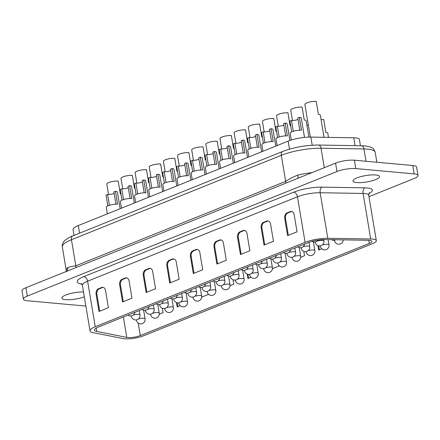 <?xml version="1.0" encoding="UTF-8"?>
<svg xmlns="http://www.w3.org/2000/svg" width="440" height="440" viewBox="0 0 440 440"><rect width="100%" height="100%" fill="white"/><g stroke="black" fill="none" stroke-linecap="round" stroke-linejoin="round"><path stroke-width="0.66" d="M107.366 213.857L106.255 207.218A6.732 1.617 170.5 0 1 110.237 205.024A6.732 1.617 170.5 0 1 117.612 204.21L115.451 191.318A6.732 1.617 -9.5 0 1 117.376 192.104L120.159 208.709M107.817 205.849L106.024 195.113L107.591 194.48A4.488 1.078 -9.5 0 0 114.12 193.391M121.512 208.164L120.401 201.531A6.732 1.617 170.5 0 1 124.388 199.331A6.732 1.617 170.5 0 1 131.758 198.523L129.602 185.631A6.732 1.617 -9.5 0 1 131.522 186.417L134.305 203.022M121.963 200.162L120.17 189.42L121.743 188.793A4.488 1.078 -9.5 0 0 128.266 187.698M135.658 202.477L134.547 195.839A6.732 1.617 170.5 0 1 138.534 193.644A6.732 1.617 170.5 0 1 145.904 192.83L143.748 179.938A6.732 1.617 -9.5 0 1 145.673 180.725L148.451 197.329M136.114 194.469L134.316 183.733L135.888 183.101A4.488 1.078 -9.5 0 0 142.417 182.006M149.804 196.785L148.693 190.146A6.732 1.617 170.5 0 1 152.68 187.952A6.732 1.617 170.5 0 1 160.05 187.138L157.894 174.246A6.732 1.617 -9.5 0 1 159.819 175.032L162.597 191.637M150.26 188.777L148.462 178.041L150.035 177.408A4.488 1.078 -9.5 0 0 156.563 176.314M163.95 191.092L162.839 184.454A6.732 1.617 170.5 0 1 166.826 182.259A6.732 1.617 170.5 0 1 174.196 181.445L172.04 168.553A6.732 1.617 -9.5 0 1 173.965 169.34L176.743 185.944M164.406 183.084L162.607 172.348L164.18 171.715A4.488 1.078 -9.5 0 0 170.709 170.627M178.096 185.399L176.985 178.767A6.732 1.617 170.5 0 1 180.972 176.572A6.732 1.617 170.5 0 1 188.342 175.758L186.186 162.866A6.732 1.617 -9.5 0 1 188.111 163.653L190.889 180.257M178.552 177.397L176.754 166.661L178.327 166.029A4.488 1.078 -9.5 0 0 184.855 164.934M192.247 179.713L191.136 173.074A6.732 1.617 170.5 0 1 195.118 170.88A6.732 1.617 170.5 0 1 202.488 170.066L200.332 157.173A6.732 1.617 -9.5 0 1 202.257 157.96L205.035 174.565M192.698 171.705L190.899 160.969L192.472 160.336A4.488 1.078 -9.5 0 0 199.001 159.242M206.393 174.02L205.282 167.382A6.732 1.617 170.5 0 1 209.264 165.187A6.732 1.617 170.5 0 1 216.634 164.373L214.478 151.481A6.732 1.617 -9.5 0 1 216.403 152.268L219.181 168.872M206.844 166.012L205.046 155.276L206.619 154.644A4.488 1.078 -9.5 0 0 213.147 153.549M220.539 168.328L219.428 161.689A6.732 1.617 170.5 0 1 223.41 159.495A6.732 1.617 170.5 0 1 230.786 158.686L228.624 145.794A6.732 1.617 -9.5 0 1 230.549 146.575L233.327 163.185M220.99 160.32L219.197 149.584L220.764 148.951A4.488 1.078 -9.5 0 0 227.293 147.862M234.685 162.635L233.574 156.002A6.732 1.617 170.5 0 1 237.556 153.808A6.732 1.617 170.5 0 1 244.931 152.994L242.77 140.102A6.732 1.617 -9.5 0 1 244.695 140.888L247.478 157.493M235.136 154.632L233.343 143.897L234.911 143.264A4.488 1.078 -9.5 0 0 241.439 142.17M248.831 156.948L247.72 150.31A6.732 1.617 170.5 0 1 251.708 148.115A6.732 1.617 170.5 0 1 259.078 147.301L256.916 134.409A6.732 1.617 -9.5 0 1 258.841 135.196L261.624 151.8M249.282 148.94L247.489 138.204L249.062 137.572A4.488 1.078 -9.5 0 0 255.585 136.477M262.977 151.256L261.866 144.617A6.732 1.617 170.5 0 1 265.853 142.423A6.732 1.617 170.5 0 1 273.224 141.609L271.068 128.717A6.732 1.617 -9.5 0 1 272.993 129.503L275.77 146.107M263.434 143.248L261.635 132.512L263.208 131.879A4.488 1.078 -9.5 0 0 269.737 130.79M277.123 145.563L276.012 138.93A6.732 1.617 170.5 0 1 280 136.73A6.732 1.617 170.5 0 1 287.37 135.922L285.214 123.03A6.732 1.617 -9.5 0 1 287.139 123.811L289.922 140.47M277.579 137.561L275.781 126.819L277.354 126.187A4.488 1.078 -9.5 0 0 283.882 125.098M108.57 194.513L106.827 184.096A6.732 1.617 -9.5 0 1 110.809 181.902A6.732 1.617 -9.5 0 1 118.184 181.088L120.34 193.98A6.732 1.617 -9.5 0 1 120.945 194.062M122.716 188.821L120.972 178.409A6.732 1.617 -9.5 0 1 124.96 176.215A6.732 1.617 -9.5 0 1 132.33 175.401L134.486 188.293A6.732 1.617 -9.5 0 1 135.091 188.37M136.862 183.128L135.119 172.716A6.732 1.617 -9.5 0 1 139.106 170.522A6.732 1.617 -9.5 0 1 146.476 169.708L148.632 182.6A6.732 1.617 -9.5 0 1 149.237 182.677M151.008 177.436L149.264 167.024A6.732 1.617 -9.5 0 1 153.252 164.83A6.732 1.617 -9.5 0 1 160.622 164.016L162.778 176.907A6.732 1.617 -9.5 0 1 163.383 176.985M165.154 171.749L163.411 161.332A6.732 1.617 -9.5 0 1 167.398 159.137A6.732 1.617 -9.5 0 1 174.768 158.329L176.924 171.221A6.732 1.617 -9.5 0 1 177.529 171.298M179.3 166.056L177.556 155.645A6.732 1.617 -9.5 0 1 181.544 153.45A6.732 1.617 -9.5 0 1 188.914 152.636L191.07 165.528A6.732 1.617 -9.5 0 1 191.675 165.605M193.446 160.364L191.708 149.952A6.732 1.617 -9.5 0 1 195.69 147.757A6.732 1.617 -9.5 0 1 203.06 146.944L205.222 159.836A6.732 1.617 -9.5 0 1 205.827 159.913M207.597 154.671L205.854 144.26A6.732 1.617 -9.5 0 1 209.836 142.065A6.732 1.617 -9.5 0 1 217.206 141.251L219.368 154.143A6.732 1.617 -9.5 0 1 219.973 154.22M221.744 148.984L220 138.572A6.732 1.617 -9.5 0 1 223.982 136.373A6.732 1.617 -9.5 0 1 231.358 135.564L233.514 148.456A6.732 1.617 -9.5 0 1 234.119 148.533M235.889 143.291L234.146 132.88A6.732 1.617 -9.5 0 1 238.128 130.686A6.732 1.617 -9.5 0 1 245.504 129.871L247.66 142.764A6.732 1.617 -9.5 0 1 248.265 142.84M250.036 137.599L248.292 127.188A6.732 1.617 -9.5 0 1 252.28 124.993A6.732 1.617 -9.5 0 1 259.649 124.179L261.805 137.071A6.732 1.617 -9.5 0 1 262.411 137.148M264.182 131.907L262.438 121.495A6.732 1.617 -9.5 0 1 266.426 119.301A6.732 1.617 -9.5 0 1 273.796 118.487L275.952 131.379A6.732 1.617 -9.5 0 1 276.557 131.456M278.328 126.22L276.584 115.808A6.732 1.617 -9.5 0 1 280.572 113.608A6.732 1.617 -9.5 0 1 287.942 112.8L290.098 125.692A6.732 1.617 -9.5 0 1 290.702 125.769M292.474 120.527L290.73 110.116A6.732 1.617 -9.5 0 1 294.718 107.921A6.732 1.617 -9.5 0 1 302.088 107.107L304.243 119.999A6.732 1.617 -9.5 0 1 306.168 120.786L308.902 137.093M310.343 137.077L304.876 104.423A6.732 1.617 -9.5 0 1 308.864 102.229A6.732 1.617 -9.5 0 1 316.234 101.415L318.389 114.307A6.732 1.617 -9.5 0 1 320.315 115.093L324.033 137.297M291.297 140.019L290.158 133.238A6.732 1.617 170.5 0 1 294.145 131.043A6.732 1.617 170.5 0 1 301.516 130.229L299.36 117.337A6.732 1.617 -9.5 0 1 301.284 118.124L304.507 137.39M291.726 131.868L289.927 121.132L291.5 120.5A4.488 1.078 -9.5 0 0 298.029 119.405M321.062 119.564A6.732 1.617 -9.5 0 1 323.708 119.548L325.87 132.44A6.732 1.617 -9.5 0 1 327.795 133.227L328.488 137.374M369.298 243.441A8.976 2.156 170.5 0 0 371.905 241.395A8.976 2.156 170.5 0 0 369.336 240.345A8.976 2.156 170.5 0 0 368.159 240.284L325.243 239.58A13.464 3.234 170.5 0 0 308.215 242.611L98.357 327.036A13.464 3.234 170.5 0 0 94.441 330.11A13.464 3.234 170.5 0 0 96.811 331.474L126.786 337.387A8.976 2.156 170.5 0 0 140.305 335.561L369.298 243.441L368.77 240.306M372.482 239.08A13.464 3.234 170.5 0 0 370.711 238.992L327.795 238.282A17.952 4.312 170.5 0 0 305.091 242.33L95.238 326.75A17.952 4.312 170.5 0 0 90.019 330.847A17.952 4.312 170.5 0 0 93.17 332.673L123.145 338.586A13.464 3.234 170.5 0 0 143.429 335.847L372.416 243.727A13.464 3.234 170.5 0 0 376.332 240.653A13.464 3.234 170.5 0 0 372.482 239.08M83.517 292.006A13.464 3.234 170.5 0 0 69.19 293.876A13.464 3.234 170.5 0 0 61.87 298.089A13.464 3.234 170.5 0 0 65.719 299.662A13.464 3.234 170.5 0 0 84.321 296.797M375.683 174.966A13.464 3.234 170.5 0 0 360.943 176.594A13.464 3.234 170.5 0 0 352.974 180.983A13.464 3.234 170.5 0 0 356.824 182.556A13.464 3.234 170.5 0 0 371.564 180.928A13.464 3.234 170.5 0 0 379.533 176.539A13.464 3.234 170.5 0 0 375.683 174.966M122.557 302L119.68 284.812A4.488 3.212 95.2 0 1 122.106 279.252L125.252 277.987A4.488 3.212 95.2 0 1 126.374 277.811A4.488 3.212 95.2 0 1 129.113 281.017L131.989 298.205L122.557 302M169.714 283.03L166.837 265.843A4.488 3.212 95.2 0 1 169.263 260.277L172.403 259.012A4.488 3.212 95.2 0 1 173.531 258.841A4.488 3.212 95.2 0 1 176.27 262.048L179.146 279.235L169.714 283.03M216.871 264.061L213.994 246.873A4.488 3.212 95.2 0 1 216.42 241.307L219.56 240.042A4.488 3.212 95.2 0 1 220.688 239.872A4.488 3.212 95.2 0 1 223.421 243.078L226.298 260.266L216.871 264.061M264.022 245.091L261.146 227.898A4.488 3.212 95.2 0 1 263.571 222.338L266.717 221.073A4.488 3.212 95.2 0 1 267.839 220.902A4.488 3.212 95.2 0 1 270.578 224.109L273.454 241.296L264.022 245.091M287.601 235.604L284.724 218.416A4.488 3.212 95.2 0 1 287.15 212.856L290.296 211.591A4.488 3.212 95.2 0 1 291.418 211.415A4.488 3.212 95.2 0 1 294.157 214.621L297.033 231.809L287.601 235.604M240.449 254.573L237.573 237.386A4.488 3.212 95.2 0 1 239.993 231.825L243.139 230.56A4.488 3.212 95.2 0 1 244.266 230.384A4.488 3.212 95.2 0 1 247 233.591L249.876 250.784L240.449 254.573M193.292 273.543L190.416 256.355A4.488 3.212 95.2 0 1 192.841 250.795L195.982 249.53A4.488 3.212 95.2 0 1 197.109 249.354A4.488 3.212 95.2 0 1 199.848 252.56L202.725 269.753L193.292 273.543M146.135 292.518L143.259 275.325A4.488 3.212 95.2 0 1 145.684 269.764L148.83 268.499A4.488 3.212 95.2 0 1 149.952 268.329A4.488 3.212 95.2 0 1 152.691 271.53L155.568 288.723L146.135 292.518M98.978 311.487L96.102 294.294A4.488 3.212 95.2 0 1 98.527 288.734L101.673 287.469A4.488 3.212 95.2 0 1 102.795 287.298A4.488 3.212 95.2 0 1 105.534 290.505L108.411 307.692L98.978 311.487M368.973 196.68L414.084 178.53A13.464 3.234 170.5 0 0 418 175.456L416.598 167.079A13.464 3.234 170.5 0 0 412.748 165.506L354.365 160.204A13.464 3.234 170.5 0 0 335.566 163.147L25.916 287.716A13.464 3.234 170.5 0 0 22 290.791L23.402 299.173A13.464 3.234 170.5 0 0 27.253 300.74L85.635 306.048A13.464 3.234 170.5 0 0 85.866 306.064M74.041 235.4L73.079 229.647A17.952 4.312 -9.5 0 1 78.298 225.549L288.156 141.125A17.952 4.312 -9.5 0 1 310.86 137.082L353.777 137.786A13.464 3.234 -9.5 0 1 359.398 139.453L360.448 145.734M418 175.456A13.464 3.234 170.5 0 0 414.15 173.888L355.768 168.581A13.464 3.234 170.5 0 0 336.969 171.529L27.319 296.098A13.464 3.234 170.5 0 0 23.402 299.173M159.264 314.177L163.048 312.653L162.311 308.236M176.457 302.544L177.194 306.961L180.296 305.718M201.702 297.105L208.588 294.333M229.994 285.72L233.783 284.202L233.041 279.78M247.187 274.093L247.929 278.509L251.026 277.261M272.437 268.648L279.318 265.881M300.729 257.268L304.513 255.745L303.776 251.328M317.922 245.636L318.659 250.052L321.761 248.804M343.167 240.191L343.932 239.888M366.014 161.26L363.957 148.946A4.488 2.651 -89.1 0 0 361.477 145.75L364.755 145.921C374.27 147.263 373.786 149.182 375.194 152.268A26.934 6.468 170.5 0 0 367.493 149.127A26.934 6.468 170.5 0 0 363.957 148.946L321.041 148.236A31.422 7.546 170.5 0 0 281.309 155.315L71.451 239.74A31.422 7.546 170.5 0 0 62.315 246.912L66.27 270.545A31.422 7.546 -9.5 0 1 67.727 267.68C69.399 266.948 72.094 266.321 75.812 265.798L285.67 181.374C289.102 179.02 293.166 176.924 297.864 175.093A4.488 1.133 -103.2 0 1 297.864 178.316M299.36 117.337L297.786 117.97L299.833 130.191M293.304 131.28L291.5 120.5M306.916 125.252A6.732 1.617 -9.5 0 1 308.352 125.191M285.214 123.03L283.641 123.662L285.687 135.883M271.068 128.717L269.495 129.349L271.541 141.57M256.916 134.409L255.349 135.042L257.395 147.263M242.77 140.102L241.203 140.734L243.243 152.955M228.624 145.794L227.051 146.421L229.097 158.648M214.478 151.481L212.905 152.114L214.951 164.335M200.332 157.173L198.759 157.806L200.805 170.027M186.186 162.866L184.613 163.499L186.659 175.72M172.04 168.553L170.467 169.186L172.513 181.406M157.894 174.246L156.321 174.878L158.367 187.099M143.748 179.938L142.175 180.571L144.221 192.792M129.602 185.631L128.029 186.263L130.075 198.484M115.451 191.318L113.883 191.95L115.924 204.171M279.158 136.972L277.354 126.187M265.012 142.665L263.208 131.879M250.866 148.357L249.062 137.572M236.72 154.044L234.911 143.264M222.569 159.737L220.764 148.951M208.423 165.429L206.619 154.644M194.277 171.121L192.472 160.336M180.131 176.809L178.327 166.029M165.985 182.501L164.18 171.715M151.839 188.194L150.035 177.408M137.692 193.886L135.888 183.101M123.547 199.573L121.743 188.793M109.401 205.266L107.591 194.48M67.727 267.68A4.488 4.092 -132.8 0 1 66.638 271.221L66.325 271.464M288.321 235.318L285.505 218.488A4.488 3.212 95.2 0 1 287.93 212.922L291.077 211.662A4.488 3.212 95.2 0 1 291.808 211.486M264.743 244.799L261.927 227.97A4.488 3.212 95.2 0 1 264.352 222.409L267.498 221.144A4.488 3.212 95.2 0 1 268.23 220.968M241.164 254.287L238.348 237.457A4.488 3.212 95.2 0 1 240.774 231.897L243.92 230.632A4.488 3.212 95.2 0 1 244.651 230.456M217.591 263.769L214.775 246.939A4.488 3.212 95.2 0 1 217.195 241.379L220.341 240.114A4.488 3.212 95.2 0 1 221.073 239.938M194.013 273.257L191.197 256.427A4.488 3.212 95.2 0 1 193.622 250.866L196.763 249.601A4.488 3.212 95.2 0 1 197.494 249.425M170.434 282.739L167.618 265.914A4.488 3.212 95.2 0 1 170.044 260.348L173.184 259.083A4.488 3.212 95.2 0 1 173.916 258.913M146.856 292.226L144.04 275.396A4.488 3.212 95.2 0 1 146.465 269.836L149.606 268.571A4.488 3.212 95.2 0 1 150.343 268.395M123.277 301.708L120.461 284.884A4.488 3.212 95.2 0 1 122.887 279.318L126.033 278.053A4.488 3.212 95.2 0 1 126.764 277.882M99.699 311.195L96.883 294.366A4.488 3.212 95.2 0 1 99.308 288.805L102.454 287.54A4.488 3.212 95.2 0 1 103.186 287.364M318.731 245.872L319.38 249.761M247.995 274.329L248.65 278.218M177.265 302.786L177.914 306.675M369.264 192.698L368.709 195.102A13.464 3.234 170.5 0 0 364.859 193.529A13.464 3.234 170.5 0 0 363.088 193.441L320.172 192.731A17.952 4.312 170.5 0 0 297.468 196.779L87.615 281.199A17.952 4.312 170.5 0 0 82.396 285.296L81.345 283.492M81.972 284.174L81.191 284.02A22.446 5.39 -9.5 0 1 83.771 276.617L293.629 192.198A22.446 5.39 -9.5 0 1 322.009 187.138L364.925 187.847A17.952 4.312 -9.5 0 1 367.285 187.968A17.952 4.312 -9.5 0 1 368.852 193.435M131.555 315.87A4.378 1.05 170.5 0 0 131.335 316.283A4.378 4.378 0 0 0 135.256 319.918A4.378 4.378 0 0 0 139.97 314.837A4.378 1.05 170.5 0 0 138.716 314.325A4.378 1.05 170.5 0 0 133.249 315.057M145.701 310.178A4.378 1.05 170.5 0 0 145.481 310.591A4.378 4.378 0 0 0 149.402 314.226A4.378 4.378 0 0 0 154.115 309.15A4.378 1.05 170.5 0 0 152.862 308.638A4.378 1.05 170.5 0 0 147.395 309.364M159.847 304.486A4.378 1.05 170.5 0 0 159.627 304.898A4.378 4.378 0 0 0 163.548 308.539A4.378 4.378 0 0 0 168.262 303.457A4.378 1.05 170.5 0 0 167.007 302.945A4.378 1.05 170.5 0 0 161.541 303.672M173.993 298.793A4.378 1.05 170.5 0 0 173.778 299.211A4.378 4.378 0 0 0 177.694 302.847A4.378 4.378 0 0 0 182.407 297.764A4.378 1.05 170.5 0 0 181.159 297.253A4.378 1.05 170.5 0 0 175.687 297.979M188.139 293.106A4.378 1.05 170.5 0 0 187.924 293.519A4.378 4.378 0 0 0 191.84 297.154A4.378 4.378 0 0 0 196.554 292.072A4.378 1.05 170.5 0 0 195.305 291.561A4.378 1.05 170.5 0 0 189.833 292.292M202.29 287.414A4.378 1.05 170.5 0 0 202.07 287.826A4.378 4.378 0 0 0 205.992 291.462A4.378 4.378 0 0 0 210.7 286.385A4.378 1.05 170.5 0 0 209.451 285.874A4.378 1.05 170.5 0 0 203.979 286.6M216.436 281.721A4.378 1.05 170.5 0 0 216.216 282.139A4.378 4.378 0 0 0 220.138 285.775A4.378 4.378 0 0 0 224.846 280.693A4.378 1.05 170.5 0 0 223.597 280.181A4.378 1.05 170.5 0 0 218.13 280.907M230.582 276.029A4.378 1.05 170.5 0 0 230.362 276.447A4.378 4.378 0 0 0 234.284 280.082A4.378 4.378 0 0 0 238.997 275A4.378 1.05 170.5 0 0 237.743 274.489A4.378 1.05 170.5 0 0 232.276 275.214M244.728 270.341A4.378 1.05 170.5 0 0 244.508 270.754A4.378 4.378 0 0 0 248.43 274.389A4.378 4.378 0 0 0 253.143 269.308A4.378 1.05 170.5 0 0 251.889 268.802A4.378 1.05 170.5 0 0 246.422 269.528M258.874 264.649A4.378 1.05 170.5 0 0 258.654 265.062A4.378 4.378 0 0 0 262.576 268.697A4.378 4.378 0 0 0 267.289 263.621A4.378 1.05 170.5 0 0 266.035 263.109A4.378 1.05 170.5 0 0 260.568 263.835M273.02 258.957A4.378 1.05 170.5 0 0 272.8 259.375A4.378 4.378 0 0 0 276.721 263.01A4.378 4.378 0 0 0 281.435 257.928A4.378 1.05 170.5 0 0 280.181 257.416A4.378 1.05 170.5 0 0 274.714 258.143M287.166 253.27A4.378 1.05 170.5 0 0 286.946 253.682A4.378 4.378 0 0 0 290.868 257.318A4.378 4.378 0 0 0 295.581 252.236A4.378 1.05 170.5 0 0 294.327 251.724A4.378 1.05 170.5 0 0 288.86 252.45M301.312 247.577A4.378 1.05 170.5 0 0 301.098 247.99A4.378 4.378 0 0 0 305.014 251.625A4.378 4.378 0 0 0 309.727 246.543A4.378 1.05 170.5 0 0 308.479 246.037A4.378 1.05 170.5 0 0 303.006 246.763M315.458 241.885A4.378 1.05 170.5 0 0 315.243 242.297A4.378 4.378 0 0 0 319.159 245.938A4.378 4.378 0 0 0 323.873 240.856A4.378 1.05 170.5 0 0 322.625 240.345A4.378 1.05 170.5 0 0 317.152 241.071M136.659 319.82A4.378 1.05 170.5 0 0 136.439 320.232A4.378 4.378 0 0 0 140.36 323.873A4.378 4.378 0 0 0 145.073 318.791A4.378 1.05 170.5 0 0 143.82 318.28A4.378 1.05 170.5 0 0 138.353 319.006M150.805 314.127A4.378 1.05 170.5 0 0 150.585 314.545A4.378 4.378 0 0 0 154.506 318.18A4.378 4.378 0 0 0 159.22 313.099A4.378 1.05 170.5 0 0 157.965 312.587A4.378 1.05 170.5 0 0 152.499 313.313M164.951 308.44A4.378 1.05 170.5 0 0 164.731 308.853A4.378 4.378 0 0 0 168.652 312.488A4.378 4.378 0 0 0 173.365 307.406A4.378 1.05 170.5 0 0 172.112 306.895A4.378 1.05 170.5 0 0 166.645 307.626M179.097 302.748A4.378 1.05 170.5 0 0 178.877 303.16A4.378 4.378 0 0 0 182.798 306.796A4.378 4.378 0 0 0 187.512 301.719A4.378 1.05 170.5 0 0 186.257 301.208A4.378 1.05 170.5 0 0 180.791 301.934M193.243 297.055A4.378 1.05 170.5 0 0 193.023 297.468A4.378 4.378 0 0 0 196.944 301.109A4.378 4.378 0 0 0 201.657 296.027A4.378 1.05 170.5 0 0 200.404 295.515A4.378 1.05 170.5 0 0 194.937 296.241M207.389 291.363A4.378 1.05 170.5 0 0 207.174 291.781A4.378 4.378 0 0 0 211.09 295.416A4.378 4.378 0 0 0 215.804 290.334A4.378 1.05 170.5 0 0 214.555 289.823A4.378 1.05 170.5 0 0 209.083 290.548M221.535 285.675A4.378 1.05 170.5 0 0 221.32 286.088A4.378 4.378 0 0 0 225.236 289.724A4.378 4.378 0 0 0 229.95 284.642A4.378 1.05 170.5 0 0 228.701 284.13A4.378 1.05 170.5 0 0 223.229 284.861M235.686 279.983A4.378 1.05 170.5 0 0 235.466 280.396A4.378 4.378 0 0 0 239.388 284.031A4.378 4.378 0 0 0 244.096 278.954A4.378 1.05 170.5 0 0 242.847 278.443A4.378 1.05 170.5 0 0 237.375 279.169M249.832 274.291A4.378 1.05 170.5 0 0 249.612 274.709A4.378 4.378 0 0 0 253.534 278.344A4.378 4.378 0 0 0 258.242 273.262A4.378 1.05 170.5 0 0 256.993 272.751A4.378 1.05 170.5 0 0 251.526 273.477M263.978 268.598A4.378 1.05 170.5 0 0 263.758 269.016A4.378 4.378 0 0 0 267.68 272.652A4.378 4.378 0 0 0 272.393 267.57A4.378 1.05 170.5 0 0 271.139 267.058A4.378 1.05 170.5 0 0 265.672 267.784M278.124 262.911A4.378 1.05 170.5 0 0 277.904 263.324A4.378 4.378 0 0 0 281.826 266.959A4.378 4.378 0 0 0 286.539 261.877A4.378 1.05 170.5 0 0 285.285 261.371A4.378 1.05 170.5 0 0 279.818 262.097M292.27 257.219A4.378 1.05 170.5 0 0 292.05 257.631A4.378 4.378 0 0 0 295.972 261.267A4.378 4.378 0 0 0 300.685 256.19A4.378 1.05 170.5 0 0 299.431 255.679A4.378 1.05 170.5 0 0 293.964 256.405M306.416 251.526A4.378 1.05 170.5 0 0 306.196 251.944A4.378 4.378 0 0 0 310.118 255.58A4.378 4.378 0 0 0 314.831 250.498A4.378 1.05 170.5 0 0 313.577 249.986A4.378 1.05 170.5 0 0 308.11 250.712M320.562 245.834A4.378 1.05 170.5 0 0 320.342 246.252A4.378 4.378 0 0 0 324.264 249.887A4.378 4.378 0 0 0 328.977 244.805A4.378 1.05 170.5 0 0 327.723 244.294A4.378 1.05 170.5 0 0 322.256 245.02M370.711 238.992L363.088 193.441A4.488 2.651 90.9 0 1 364.925 187.847M305.091 242.33L297.468 196.779A4.488 2.942 68.1 0 0 293.629 192.198M95.238 326.75L87.615 281.199A4.488 2.942 -111.9 0 0 83.771 276.617M414.15 173.888L412.748 165.506M355.768 168.581L354.365 160.204M336.969 171.529L335.566 163.147M27.319 296.098L25.916 287.716M327.795 238.282L320.172 192.731A4.488 2.651 90.9 0 1 322.009 187.138M140.305 335.561L138.215 323.076M126.786 337.387L123.371 316.976M96.811 331.474L96.234 328.048M62.315 246.912C61.98 244.42 62.92 242.198 65.137 240.24C68.316 237.919 70.906 236.456 72.897 235.857A4.488 2.942 68.1 0 0 71.451 239.74L75.812 265.798A4.488 2.942 -111.9 0 1 75.812 267.641M72.897 235.857L282.755 151.437A4.488 2.942 68.1 0 0 281.309 155.315L285.67 181.374A4.488 2.942 -111.9 0 1 285.67 183.222M297.864 175.093A31.422 7.546 -9.5 0 1 312.043 172.612M282.755 151.437C293.997 147.263 305.932 145.134 318.56 145.046A4.488 2.651 90.9 0 1 321.041 148.236L324.291 167.684M353.777 137.786L355.091 145.646M78.298 225.549L79.574 233.173M288.156 141.125L289.498 149.149M310.86 137.082L312.219 145.216M334.708 240.147A4.378 1.05 170.5 0 0 334.488 240.559L334.433 240.202M81.191 284.02A4.488 3.674 101.2 0 1 81.769 283.882M285.505 218.488L284.724 218.416M287.93 212.922L287.15 212.856M291.077 211.662L290.296 211.591M261.927 227.97L261.146 227.898M264.352 222.409L263.571 222.338M267.498 221.144L266.717 221.073M238.348 237.457L237.573 237.386M240.774 231.897L239.993 231.825M243.92 230.632L243.139 230.56M214.775 246.939L213.994 246.873M217.195 241.379L216.42 241.307M220.341 240.114L219.56 240.042M191.197 256.427L190.416 256.355M193.622 250.866L192.841 250.795M196.763 249.601L195.982 249.53M167.618 265.914L166.837 265.843M170.044 260.348L169.263 260.277M173.184 259.083L172.403 259.012M144.04 275.396L143.259 275.325M146.465 269.836L145.684 269.764M149.606 268.571L148.83 268.499M120.461 284.884L119.68 284.812M122.887 279.318L122.106 279.252M126.033 278.053L125.252 277.987M96.883 294.366L96.102 294.294M99.308 288.805L98.527 288.734M102.454 287.54L101.673 287.469M127.952 315.128A4.378 4.378 0 0 0 134.86 312.351M142.098 309.441A4.378 4.378 0 0 0 149.012 306.658M156.244 303.749A4.378 4.378 0 0 0 163.157 300.966M170.39 298.056A4.378 4.378 0 0 0 177.304 295.279M184.536 292.364A4.378 4.378 0 0 0 191.45 289.586M198.682 286.677A4.378 4.378 0 0 0 205.596 283.894M212.828 280.984A4.378 4.378 0 0 0 219.742 278.201M226.98 275.291A4.378 4.378 0 0 0 233.888 272.514M241.126 269.605A4.378 4.378 0 0 0 248.034 266.822M255.272 263.912A4.378 4.378 0 0 0 262.18 261.129M269.418 258.22A4.378 4.378 0 0 0 276.331 255.442M283.564 252.527A4.378 4.378 0 0 0 290.477 249.75M297.709 246.84A4.378 4.378 0 0 0 304.623 244.057M139.97 314.837L139.255 310.585M154.115 309.15L153.401 304.893M168.262 303.457L167.547 299.2M182.407 297.764L181.698 293.507M196.554 292.072L195.844 287.82M210.7 286.385L209.99 282.128M224.846 280.693L224.136 276.436M238.997 275L238.282 270.743M253.143 269.308L252.428 265.056M267.289 263.621L266.574 259.364M281.435 257.928L280.72 253.671M295.581 252.236L294.866 247.979M309.727 246.543L309.018 242.303M323.873 240.856L323.664 239.591M145.073 318.791L143.627 310.161M159.22 313.099L157.773 304.469M173.365 307.406L171.919 298.782M187.512 301.719L186.065 293.09M201.657 296.027L200.211 287.397M215.804 290.334L214.363 281.705M229.95 284.642L228.509 276.018M244.096 278.954L242.655 270.325M258.242 273.262L256.801 264.632M272.393 267.57L270.947 258.94M286.539 261.877L285.093 253.253M300.685 256.19L299.239 247.561M314.831 250.498L313.385 241.868M328.977 244.805L328.108 239.624M312.131 241.335A4.378 4.378 0 0 0 318.054 240.114M331.529 239.685A4.378 4.378 0 0 0 335.753 239.751M334.488 240.559A4.378 4.378 0 0 0 343.184 239.877M376.332 240.653L368.709 195.102M90.019 330.847L82.396 285.296M375.194 152.268L376.866 162.245M361.477 145.75L318.56 145.046M320.342 246.252L320.282 245.894M306.196 251.944L306.136 251.581M292.05 257.631L291.99 257.274M277.904 263.324L277.844 262.966M263.758 269.016L263.697 268.659M249.612 274.709L249.552 274.346M235.466 280.396L235.406 280.038M221.32 286.088L221.26 285.731M207.174 291.781L207.114 291.423M193.023 297.468L192.962 297.11M178.877 303.16L178.816 302.803M164.731 308.853L164.67 308.495M150.585 314.545L150.524 314.188M136.439 320.232L136.378 319.875M315.243 242.297L315.183 241.94M301.098 247.99L301.037 247.632M286.946 253.682L286.891 253.325M272.8 259.375L272.74 259.012M258.654 265.062L258.594 264.704M244.508 270.754L244.448 270.397M230.362 276.447L230.302 276.089M216.216 282.139L216.156 281.776M202.07 287.826L202.01 287.469M187.924 293.519L187.864 293.161M173.778 299.211L173.718 298.854M159.627 304.898L159.572 304.541M145.481 310.591L145.42 310.233M131.335 316.283L131.274 315.925M66.27 270.545L66.127 271.766"/></g></svg>
